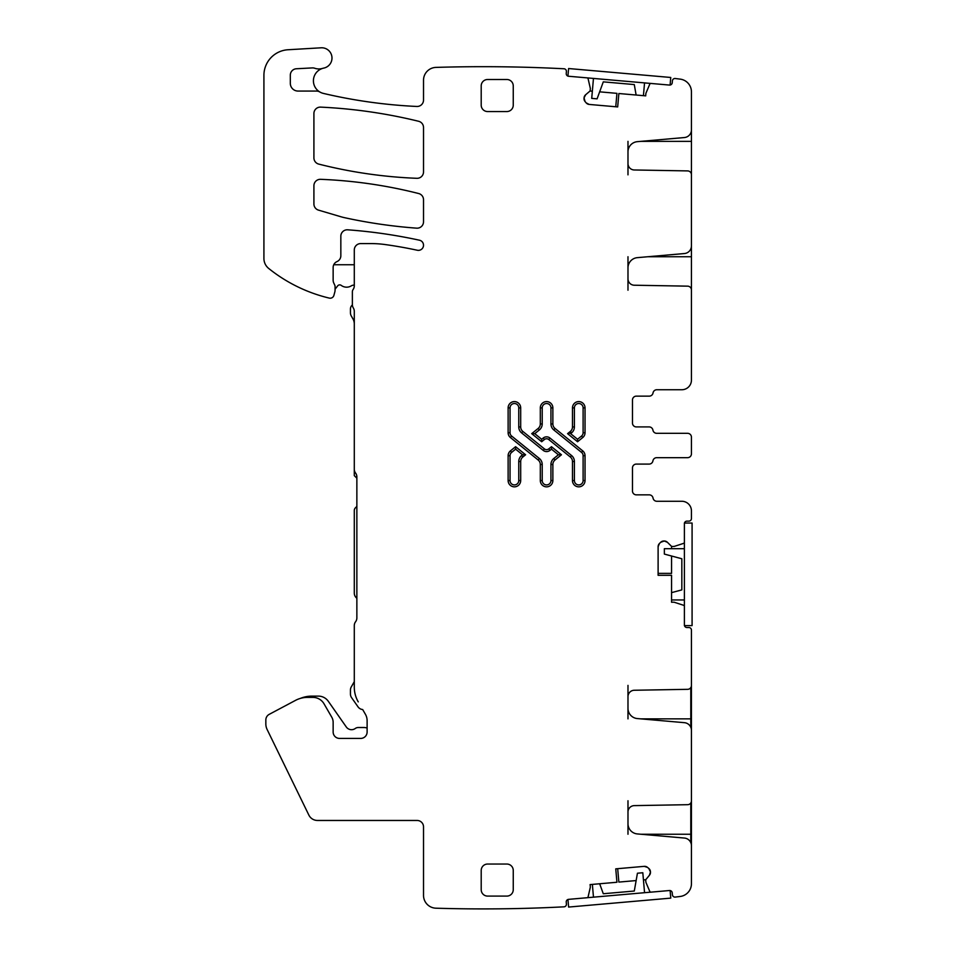 <?xml version="1.0" encoding="UTF-8"?>
<svg xmlns="http://www.w3.org/2000/svg" width="956" height="956" viewBox="0 0 956 956"><rect width="100%" height="100%" fill="white"/><g stroke="black" fill="none" stroke-linecap="round" stroke-linejoin="round"><path stroke-width="1.43" d="M617.684 868.681L618.855 882.089L636.146 880.572M650.427 871.537A4.481 4.481 0 0 0 648.837 868.49L650.427 871.537A4.481 4.481 0 0 0 648.837 868.49L650.462 871.992A4.481 4.481 0 0 1 649.423 875.266L650.462 871.992L649.423 875.266L645.73 879.735L643.448 879.938M615.76 868.849L644.236 866.351L647.523 867.391A4.481 4.481 0 0 0 644.236 866.351L647.523 867.391A4.481 4.481 0 0 0 644.236 866.351L615.76 868.849L616.931 882.257L590.067 884.599A0.645 0.645 0 0 1 590.139 884.862L590.33 887.048A0.645 0.645 0 0 1 590.318 887.252L588.131 896.752L590.318 887.252M658.11 573.373L671.566 573.373L671.566 556.01M663.811 541A4.481 4.481 0 0 0 660.644 542.315L663.811 541A4.481 4.481 0 0 0 660.644 542.315L664.265 541A4.481 4.481 0 0 1 667.431 542.315L664.265 541L667.431 542.315L671.566 546.39L671.566 548.684M658.11 575.297L658.11 546.701L659.425 543.534A4.481 4.481 0 0 0 658.11 546.701L659.425 543.534A4.481 4.481 0 0 0 658.11 546.701L658.11 575.297L671.566 575.297L671.566 602.268A0.645 0.645 0 0 1 671.841 602.208L674.028 602.208A0.645 0.645 0 0 1 674.231 602.244L683.504 605.256L674.231 602.244M656.724 457.673A3.848 3.848 0 0 0 652.924 460.876A3.848 3.848 0 0 1 656.724 457.673L687.591 457.673L656.724 457.673A3.848 3.848 0 0 0 652.924 460.876A3.848 3.848 0 0 1 649.136 464.09L636.314 464.09A3.848 3.848 0 0 0 632.478 467.926A3.848 3.848 0 0 1 636.314 464.09L649.136 464.09L636.314 464.09A3.848 3.848 0 0 0 632.478 467.926L632.478 491.002A3.848 3.848 0 0 0 636.314 494.85A3.848 3.848 0 0 1 632.478 491.002A3.848 3.848 0 0 0 636.314 494.85L649.243 494.85A3.848 3.848 0 0 1 653.032 498.052A3.848 3.848 0 0 0 656.832 501.267A3.848 3.848 0 0 1 653.032 498.052A3.848 3.848 0 0 0 656.832 501.267L681.831 501.267A9.62 9.62 0 0 1 691.439 510.874L691.439 518.57A2.569 2.569 0 0 1 688.882 521.128L686.958 521.128A2.569 2.569 0 0 0 684.388 523.697L684.388 542.183A1.279 1.279 0 0 1 683.504 543.402L674.231 546.414L683.504 543.402M691.439 438.661L691.439 452.331M691.439 380.118L691.439 290.003L691.439 380.118A9.62 9.62 0 0 1 681.831 389.737L656.832 389.737A3.848 3.848 0 0 0 653.032 392.94A3.848 3.848 0 0 1 649.243 396.143L636.314 396.143A3.848 3.848 0 0 0 632.478 399.99A3.848 3.848 0 0 1 636.314 396.143A3.848 3.848 0 0 0 632.478 399.99L632.478 423.066A3.848 3.848 0 0 0 636.314 426.914L649.136 426.914L636.314 426.914A3.848 3.848 0 0 1 632.478 423.066A3.848 3.848 0 0 0 636.314 426.914L649.136 426.914A3.848 3.848 0 0 1 652.924 430.116A3.848 3.848 0 0 0 656.724 433.319A3.848 3.848 0 0 1 652.924 430.116A3.848 3.848 0 0 0 656.724 433.319L687.591 433.319A3.848 3.848 0 0 1 691.439 437.167L691.439 453.825A3.848 3.848 0 0 1 687.591 457.673M691.439 243.911L691.439 290.218M627.984 256.734L627.984 267.871A10.253 10.253 0 0 1 637.341 257.654A10.253 10.253 0 0 0 627.984 267.871L627.984 290.218M691.439 174.852L691.439 128.546M627.984 141.357L627.984 151.885A10.253 10.253 0 0 1 637.341 141.667A10.253 10.253 0 0 0 627.984 151.885L627.984 174.852M615.76 106.761L616.931 93.353L599.651 91.836M590.067 90.999L592.35 91.202M584.02 98.253A4.481 4.481 0 0 0 585.048 101.527L584.02 98.253A4.481 4.481 0 0 0 585.048 101.527L584.056 97.811A4.481 4.481 0 0 1 585.646 94.764L584.056 97.811L585.646 94.764L590.055 90.999M617.684 106.929L589.195 104.431L586.159 102.854A4.481 4.481 0 0 0 589.195 104.431L586.159 102.854A4.481 4.481 0 0 0 589.195 104.431L617.684 106.929L618.855 93.521L645.73 95.863A0.645 0.645 0 0 1 645.694 95.6L645.886 93.413A0.645 0.645 0 0 1 645.933 93.21L649.745 84.236L645.933 93.21M314.715 68.246A6.405 6.405 0 0 0 312.289 67.912A6.405 6.405 0 0 1 314.715 68.246A12.822 12.822 0 0 0 322.602 68.39A12.966 12.966 0 0 1 323.785 68.091A12.966 12.966 0 0 0 323.403 93.413A512.775 512.775 0 0 0 416.804 106.463A6.405 6.405 0 0 0 423.52 100.057L423.52 80.22A12.822 12.822 0 0 1 435.948 67.398A1566.287 1566.287 0 0 1 564.076 68.772A1566.287 1566.287 0 0 0 436.342 67.386A12.822 12.822 0 0 0 435.948 67.398M540.307 423.95L542.219 423.95L542.219 407.877L540.307 407.877L540.307 423.95A5.772 5.772 0 0 1 538.168 428.431L531.703 433.654L541.682 441.744L544.406 439.533A3.466 3.466 0 0 1 548.756 439.533L570.338 457.016A5.772 5.772 0 0 1 572.477 461.497L574.401 461.497L574.401 480.557A4.362 4.362 0 0 0 578.762 484.919A4.362 4.362 0 0 0 583.112 480.557L585.036 480.557A6.286 6.286 0 0 1 578.762 486.843A6.286 6.286 0 0 1 572.477 480.557A6.286 6.286 0 0 0 578.762 486.843A6.286 6.286 0 0 0 585.036 480.557L585.036 455.689A6.154 6.154 0 0 0 582.766 450.909L555.006 428.431A5.772 5.772 0 0 1 552.867 423.95L552.867 407.877A6.286 6.286 0 0 0 546.581 401.592A6.286 6.286 0 0 0 540.307 407.877A6.286 6.286 0 0 1 546.581 401.592A6.286 6.286 0 0 1 552.867 407.877L552.867 423.95L550.943 423.95A7.696 7.696 0 0 0 553.787 429.925L555.006 428.431L582.766 450.909A6.154 6.154 0 0 1 585.036 455.689L583.112 455.689A4.23 4.23 0 0 0 581.547 452.403L553.787 429.925M541.682 441.744L541.682 439.27L543.199 438.039L544.406 439.533L541.682 441.744L531.703 433.654L534.763 433.654L541.682 439.27M510.408 450.909A6.154 6.154 0 0 0 508.126 455.689A6.154 6.154 0 0 1 510.408 450.909L515.607 446.691L515.607 449.165L511.615 452.403L510.408 450.909M520.685 461.497L518.761 461.497L518.761 480.557L520.685 480.557A6.286 6.286 0 0 1 514.412 486.843A6.286 6.286 0 0 1 508.126 480.557A6.286 6.286 0 0 0 514.412 486.843A6.286 6.286 0 0 0 520.685 480.557L520.685 461.497A5.772 5.772 0 0 1 522.824 457.016L525.597 454.769L522.538 454.769L515.607 449.165M525.597 454.769L515.607 446.691L525.597 454.769L522.824 457.016L521.618 455.522L522.538 454.769M583.112 432.745L585.036 432.745A6.154 6.154 0 0 1 582.766 437.525A6.154 6.154 0 0 0 585.036 432.745L585.036 407.877L583.112 407.877L583.112 432.745A4.23 4.23 0 0 1 581.547 436.032L582.766 437.525L577.555 441.744L567.577 433.654L570.338 431.419A5.772 5.772 0 0 0 572.477 426.938L572.477 407.877A6.286 6.286 0 0 1 578.762 401.592A6.286 6.286 0 0 1 585.036 407.877A6.286 6.286 0 0 0 578.762 401.592A6.286 6.286 0 0 0 572.477 407.877L574.401 407.877L574.401 426.938L572.477 426.938M567.577 433.654L571.545 432.913L570.338 431.419L567.577 433.654L577.555 441.744L577.555 439.27L570.624 433.654M520.685 426.938L518.761 426.938L518.761 407.877L520.685 407.877A6.286 6.286 0 0 0 514.412 401.592A6.286 6.286 0 0 0 508.126 407.877A6.286 6.286 0 0 1 514.412 401.592A6.286 6.286 0 0 1 520.685 407.877L520.685 426.938A5.772 5.772 0 0 0 522.824 431.419L544.406 448.89A3.466 3.466 0 0 0 548.756 448.89L551.481 446.691L551.481 449.165L549.975 450.384L548.756 448.89L551.481 446.691L561.459 454.769L558.412 454.769L551.481 449.165M561.459 454.769L555.006 460.003A5.772 5.772 0 0 0 552.867 464.485L550.943 464.485A7.696 7.696 0 0 1 553.787 458.51L555.006 460.003L561.459 454.769L551.481 446.691M518.761 407.877A4.362 4.362 0 0 0 514.412 403.516A4.362 4.362 0 0 0 510.05 407.877L508.126 407.877L508.126 432.745A6.154 6.154 0 0 0 510.408 437.525L538.168 460.003A5.772 5.772 0 0 1 540.307 464.485L540.307 480.557A6.286 6.286 0 0 0 546.581 486.843A6.286 6.286 0 0 0 552.867 480.557L552.867 464.485L552.867 480.557L550.943 480.557L550.943 464.485M487.62 79.503A6.405 6.405 0 0 0 481.203 85.921A6.405 6.405 0 0 1 487.62 79.503L506.847 79.503A6.405 6.405 0 0 1 513.253 85.921A6.405 6.405 0 0 0 506.847 79.503M487.62 111.553A6.405 6.405 0 0 1 481.203 105.148A6.405 6.405 0 0 0 487.62 111.553L506.847 111.553A6.405 6.405 0 0 0 513.253 105.148L513.253 85.921M423.52 199.732A6.405 6.405 0 0 0 418.68 193.53A474.307 474.307 0 0 0 320.571 179.322A6.405 6.405 0 0 0 313.915 185.727L313.915 203.987A6.405 6.405 0 0 0 318.503 210.129L340.826 216.725A51.277 51.277 0 0 0 344.375 217.645A512.775 512.775 0 0 0 416.637 228.161A6.405 6.405 0 0 0 423.52 221.768L423.52 199.732A6.405 6.405 0 0 0 418.68 193.53A474.307 474.307 0 0 0 320.571 179.322A6.405 6.405 0 0 0 313.915 185.727M423.52 127.495A6.405 6.405 0 0 0 418.632 121.281A512.775 512.775 0 0 0 320.619 107.12A6.405 6.405 0 0 0 313.915 113.525L313.915 157.883A6.405 6.405 0 0 0 318.742 164.097A474.307 474.307 0 0 0 416.864 178.306A6.405 6.405 0 0 0 423.52 171.901L423.52 127.495A6.405 6.405 0 0 0 418.632 121.281M513.253 870.45A6.405 6.405 0 0 0 506.847 864.045L487.62 864.045A6.405 6.405 0 0 0 481.203 870.45L481.203 889.689A6.405 6.405 0 0 0 487.62 896.095L506.847 896.095A6.405 6.405 0 0 0 513.253 889.689L513.253 870.45A6.405 6.405 0 0 0 506.847 864.045M435.948 908.2A12.822 12.822 0 0 1 423.52 895.39L423.52 826.868A6.405 6.405 0 0 0 417.103 820.463A6.405 6.405 0 0 1 423.52 826.868L423.52 895.39A12.822 12.822 0 0 0 435.948 908.2A1566.287 1566.287 0 0 0 564.076 906.826A2.569 2.569 0 0 0 566.406 904.041L566.239 902.129A2.569 2.569 0 0 1 568.569 899.357L586.984 897.744A1.279 1.279 0 0 0 588.131 896.752M317.488 820.463L417.103 820.463L317.488 820.463A9.62 9.62 0 0 1 308.848 815.062L267.142 729.536A12.822 12.822 0 0 1 265.84 723.919L265.84 719.988A6.405 6.405 0 0 1 269.245 714.335L295.452 700.401L269.245 714.335M295.452 700.401A25.633 25.633 0 0 1 307.485 697.39L312.923 697.39A12.822 12.822 0 0 1 324.024 703.807L331.768 717.215A10.253 10.253 0 0 1 333.142 722.342L333.142 732.009A6.405 6.405 0 0 0 339.547 738.414L360.699 738.414A6.405 6.405 0 0 0 367.116 732.009L367.116 720.681A12.822 12.822 0 0 0 365.395 714.263L362.671 709.543A6.405 6.405 0 0 1 358.022 706.843L351.605 697.689A6.405 6.405 0 0 1 350.446 694.008L350.446 690.053A6.405 6.405 0 0 1 351.306 686.85L354.294 681.676L354.294 687.137L354.294 625.606A6.405 6.405 0 0 1 355.572 621.759A6.405 6.405 0 0 0 356.863 617.911L356.863 476.901A6.405 6.405 0 0 0 355.572 473.053A6.405 6.405 0 0 1 354.294 469.217L354.294 311.369A6.405 6.405 0 0 0 353.338 307.987A6.405 6.405 0 0 1 352.37 304.617L352.37 291.795L352.37 304.617M354.294 250.006L354.294 285.82A6.405 6.405 0 0 1 353.087 289.549A6.405 6.405 0 0 0 354.294 285.82L354.294 250.006A6.405 6.405 0 0 1 360.699 243.589L371.143 243.589A102.555 102.555 0 0 1 385.256 244.569A439.055 439.055 0 0 1 417.306 250.245A5.127 5.127 0 0 0 423.4 246.313A5.127 5.127 0 0 0 419.481 240.219A512.775 512.775 0 0 0 347.709 229.81A6.405 6.405 0 0 0 340.838 236.204L340.838 255.718A6.405 6.405 0 0 1 336.99 261.597A6.405 6.405 0 0 0 333.142 267.465L333.142 280.251A6.405 6.405 0 0 0 333.74 282.964L334.767 285.163A3.203 3.203 0 0 1 335.066 286.513L335.066 290.194A6.405 6.405 0 0 1 334.851 291.855L333.907 295.356A3.848 3.848 0 0 1 329.306 298.105A153.832 153.832 0 0 1 268.72 268.469A12.822 12.822 0 0 1 263.916 258.467L263.916 75.345A25.633 25.633 0 0 1 288.055 49.748L321.132 47.8A10.253 10.253 0 0 1 331.899 56.715A10.253 10.253 0 0 1 323.785 68.091M312.289 67.912L296.396 68.76A6.405 6.405 0 0 0 290.325 75.166L290.325 83.363A7.696 7.696 0 0 0 298.021 91.059L316.496 91.059A6.405 6.405 0 0 1 319.758 91.955M589.912 91.178A0.645 0.645 0 0 0 590.139 90.736L590.33 88.549A0.645 0.645 0 0 0 590.318 88.346L588.131 78.846A1.279 1.279 0 0 0 586.984 77.854L568.569 76.253A2.569 2.569 0 0 1 566.239 73.469L566.406 71.557A2.569 2.569 0 0 0 564.076 68.772M637.341 141.667L684.424 137.544A7.696 7.696 0 0 0 691.439 129.885L691.439 91.848A12.822 12.822 0 0 0 680.23 79.133A1566.287 1566.287 0 0 0 675.175 78.5A2.569 2.569 0 0 0 672.403 80.83L672.235 82.742A2.569 2.569 0 0 1 669.451 85.072L651.036 83.459A1.279 1.279 0 0 0 649.745 84.236M687.663 170.909L634.282 169.977A6.405 6.405 0 0 1 627.984 163.572A6.405 6.405 0 0 0 634.282 169.977L687.663 170.909A3.848 3.848 0 0 1 691.439 174.757L691.439 245.883A7.696 7.696 0 0 1 684.424 253.543L637.341 257.654M687.663 286.155L634.282 285.223A6.405 6.405 0 0 1 627.984 278.817A6.405 6.405 0 0 0 634.282 285.223L687.663 286.155A3.848 3.848 0 0 1 691.439 290.003M656.832 389.737A3.848 3.848 0 0 0 653.032 392.94A3.848 3.848 0 0 1 656.832 389.737M671.387 546.258A0.645 0.645 0 0 0 671.841 546.45L674.028 546.45A0.645 0.645 0 0 0 674.231 546.414M687.663 689.324L634.282 690.256A6.405 6.405 0 0 0 627.984 696.661A6.405 6.405 0 0 1 634.282 690.256L687.663 689.324A3.848 3.848 0 0 0 691.439 685.476L691.439 630.1A2.569 2.569 0 0 0 688.882 627.53L686.958 627.53A2.569 2.569 0 0 1 684.388 624.961L684.388 606.474A1.279 1.279 0 0 0 683.504 605.256M627.984 718.864L627.984 708.348A10.253 10.253 0 0 0 637.341 718.565L684.424 722.676A7.696 7.696 0 0 1 691.439 730.336L691.439 800.841A3.848 3.848 0 0 1 687.663 804.689L634.282 805.621A6.405 6.405 0 0 0 627.984 812.026L627.984 800.758M627.984 708.348L627.984 685.38M627.984 834.241L627.984 823.713A10.253 10.253 0 0 0 637.341 833.931L684.424 838.053A7.696 7.696 0 0 1 691.439 845.713L691.439 883.75A12.822 12.822 0 0 1 680.23 896.465A1566.287 1566.287 0 0 1 675.175 897.098A2.569 2.569 0 0 1 672.403 894.768L672.235 892.856A2.569 2.569 0 0 0 669.451 890.526L651.036 892.139A1.279 1.279 0 0 1 649.745 891.362L645.933 882.388L649.745 891.362M645.838 879.532A0.645 0.645 0 0 0 645.694 879.998L645.886 882.197A0.645 0.645 0 0 0 645.933 882.388M691.439 685.38L691.439 718.864L690.794 718.864L690.794 687.603L690.794 727.265L690.794 718.864L640.855 718.864M691.439 800.758L691.439 834.241L690.794 834.241L690.794 802.968L690.794 842.642L690.794 834.241L640.855 834.241M691.439 718.864L691.439 731.687M691.439 834.241L691.439 847.064M572.477 461.497L572.477 480.557L574.401 480.557M571.545 455.522L549.975 438.039L548.756 439.533L570.338 457.016L571.545 455.522A7.696 7.696 0 0 1 574.401 461.497M534.763 433.654L539.375 429.925L538.168 428.431L531.703 433.654M518.761 480.557A4.362 4.362 0 0 1 514.412 484.919A4.362 4.362 0 0 1 510.05 480.557L508.126 480.557L508.126 455.689L510.05 455.689A4.23 4.23 0 0 1 511.615 452.403M582.766 437.525L577.555 441.744M518.761 426.938A7.696 7.696 0 0 0 521.618 432.913L522.824 431.419L544.406 448.89L543.199 450.384A5.389 5.389 0 0 0 549.975 450.384M540.307 464.485L542.219 464.485L542.219 480.557L540.307 480.557A6.286 6.286 0 0 0 546.581 486.843A6.286 6.286 0 0 0 552.867 480.557M510.05 407.877L510.05 432.745L508.126 432.745A6.154 6.154 0 0 0 510.408 437.525L511.615 436.032L539.375 458.51L538.168 460.003M648.837 868.49L647.523 867.391M649.423 875.266A4.481 4.481 0 0 0 650.462 871.992M645.694 879.998L645.886 882.197M672.235 892.856A2.569 2.569 0 0 0 669.451 890.526M687.663 804.689L634.282 805.621A6.405 6.405 0 0 0 627.984 812.026L627.984 823.713M684.388 606.474L684.388 624.961A2.569 2.569 0 0 0 686.958 627.53M671.566 602.268A0.645 0.645 0 0 1 671.841 602.208L674.028 602.208M660.644 542.315L659.425 543.534M667.431 542.315A4.481 4.481 0 0 0 664.265 541M671.841 546.45L674.028 546.45M686.958 521.128A2.569 2.569 0 0 0 684.388 523.697M691.439 510.874L691.439 518.57M656.724 433.319L687.591 433.319M691.439 174.757L691.439 245.883M680.23 79.133A12.822 12.822 0 0 1 691.439 91.848L691.439 129.885M669.451 85.072L651.036 83.459M645.73 95.863A0.645 0.645 0 0 1 645.694 95.6L645.886 93.413M585.048 101.527L586.159 102.854M590.139 90.736L590.33 88.549M590.318 88.346L588.131 78.846M416.804 106.463A6.405 6.405 0 0 0 423.52 100.057M290.325 83.363A7.696 7.696 0 0 0 298.021 91.059L316.496 91.059M296.396 68.76A6.405 6.405 0 0 0 290.325 75.166M288.055 49.748L321.132 47.8M268.72 268.469A12.822 12.822 0 0 1 263.916 258.467L263.916 75.345M334.851 291.855L333.907 295.356M354.294 285.151A5.127 5.127 0 0 0 351.258 285.88A8.974 8.974 0 0 1 341.232 285.39A2.569 2.569 0 0 0 337.671 285.868L335.066 289.202L335.066 286.513L335.066 290.194M333.74 282.964A6.405 6.405 0 0 1 333.142 280.251A6.405 6.405 0 0 0 333.74 282.964L334.767 285.163M336.99 261.597A6.405 6.405 0 0 0 333.142 267.465A6.405 6.405 0 0 1 333.752 264.74L354.294 264.74M417.306 250.245A5.127 5.127 0 0 0 423.4 246.313A5.127 5.127 0 0 0 419.481 240.219A512.775 512.775 0 0 0 347.709 229.81A6.405 6.405 0 0 0 340.838 236.204M360.699 243.589L371.143 243.589M353.087 289.549A3.848 3.848 0 0 0 352.37 291.795M354.294 311.369A6.405 6.405 0 0 0 353.338 307.987A6.405 6.405 0 0 1 354.294 311.369M356.863 476.901A6.405 6.405 0 0 0 355.572 473.053A6.405 6.405 0 0 1 356.863 476.901M355.572 621.759A6.405 6.405 0 0 0 356.863 617.911M358.249 701.883A29.481 29.481 0 0 1 354.294 687.137L354.294 625.606M367.116 720.681A12.822 12.822 0 0 0 365.395 714.263M360.699 738.414A6.405 6.405 0 0 0 367.116 732.009A6.405 6.405 0 0 1 360.699 738.414M333.142 732.009A6.405 6.405 0 0 0 339.547 738.414A6.405 6.405 0 0 1 333.142 732.009L333.142 722.342M265.84 723.919L265.84 719.988M308.848 815.062L267.142 729.536M568.569 899.357L586.984 897.744M590.139 884.862L590.33 887.048M506.847 896.095A6.405 6.405 0 0 0 513.253 889.689M481.203 889.689A6.405 6.405 0 0 0 487.62 896.095M487.62 864.045A6.405 6.405 0 0 0 481.203 870.45M416.637 228.161A6.405 6.405 0 0 0 423.52 221.768M340.826 216.725A51.277 51.277 0 0 0 344.375 217.645M313.915 203.987A6.405 6.405 0 0 0 318.503 210.129M506.847 111.553A6.405 6.405 0 0 0 513.253 105.148M481.203 105.148L481.203 85.921M318.742 164.097A474.307 474.307 0 0 0 416.864 178.306A6.405 6.405 0 0 0 423.52 171.901M320.619 107.12A6.405 6.405 0 0 0 313.915 113.525M367.116 728.066A9.62 9.62 0 0 0 363.913 727.516L358.285 727.516A5.127 5.127 0 0 0 355.285 728.484A6.405 6.405 0 0 1 346.287 726.966L328.326 701.31A12.177 12.177 0 0 0 318.348 696.111L311.991 696.111A30.771 30.771 0 0 0 300.28 698.43M356.863 506.393L355.417 507.827A3.848 3.848 0 0 0 354.294 510.54L354.294 593.102A6.405 6.405 0 0 0 356.17 597.631L356.863 598.325M354.294 469.217L354.294 475.622L356.863 478.191M354.294 323.941A10.253 10.253 0 0 0 352.919 318.814L351.306 316.018A6.405 6.405 0 0 1 350.446 312.815L350.446 308.967A5.127 5.127 0 0 1 352.382 304.964M671.566 592.636L681.831 589.888L681.831 558.758L664.36 554.086L664.36 548.684L684.388 548.684M684.388 599.962L671.566 599.962M684.472 625.606L692.084 625.606L692.084 523.052L684.472 523.052M684.388 625.606L684.388 523.052M636.122 95.026L634.282 84.57L603.284 81.858L597.094 98.85L591.716 98.372L593.461 78.428M644.547 82.897L643.424 95.672M670.096 85.048L670.754 77.472L568.593 68.533L567.936 76.11M650.964 83.459L587.056 77.866M599.663 883.762L603.296 893.74L634.294 891.028L637.437 873.222L642.814 872.744L644.559 892.701M593.473 897.17L592.361 884.408M567.948 899.488L568.605 907.065L670.765 898.126L670.108 890.55M587.115 897.72L650.905 892.139M691.439 256.734L647.905 256.734M691.439 141.357L640.855 141.357M583.112 480.557L583.112 455.689M549.975 438.039A5.389 5.389 0 0 0 543.199 438.039M539.375 429.925A7.696 7.696 0 0 0 542.219 423.95M542.219 407.877A4.362 4.362 0 0 1 546.581 403.516A4.362 4.362 0 0 1 550.943 407.877L552.867 407.877M550.943 407.877L550.943 423.95M582.766 450.909L581.547 452.403M521.618 455.522A7.696 7.696 0 0 0 518.761 461.497M510.05 480.557L510.05 455.689M571.545 432.913A7.696 7.696 0 0 0 574.401 426.938M583.112 407.877A4.362 4.362 0 0 0 578.762 403.516A4.362 4.362 0 0 0 574.401 407.877M581.547 436.032L577.555 439.27M521.618 432.913L543.199 450.384M558.412 454.769L553.787 458.51M542.219 480.557A4.362 4.362 0 0 0 546.581 484.919A4.362 4.362 0 0 0 550.943 480.557M542.219 464.485A7.696 7.696 0 0 0 539.375 458.51M510.05 432.745A4.23 4.23 0 0 0 511.615 436.032"/></g></svg>
